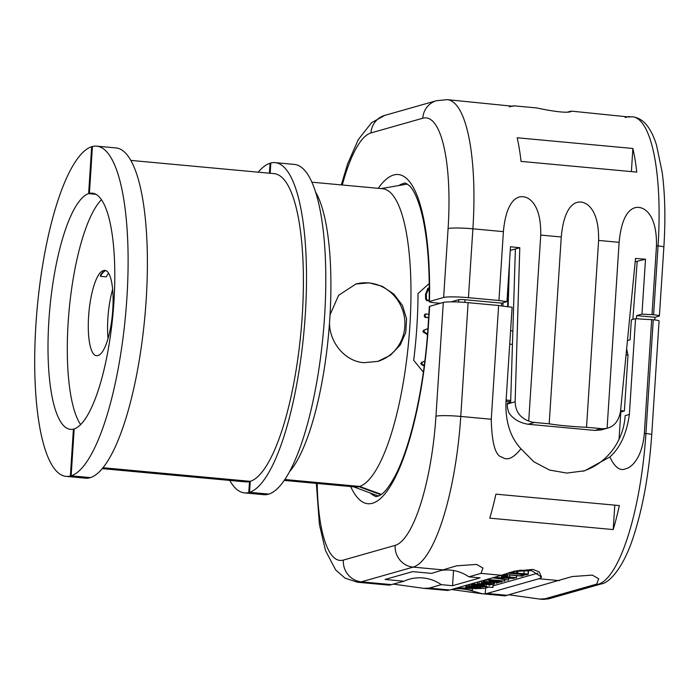 <?xml version="1.0" encoding="UTF-8"?>
<svg xmlns="http://www.w3.org/2000/svg" width="699" height="699" viewBox="0 0 699 699"><rect width="100%" height="100%" fill="white"/><g stroke="black" fill="none" stroke-linecap="round" stroke-linejoin="round"><path stroke-width="1.05" d="M88.633 193.623L91.665 146.711A165.829 44.317 -84.7 0 0 36.497 316.394A165.829 44.317 -84.7 0 0 66.134 476.395A165.829 44.317 -84.7 0 0 70.372 476.045L73.404 429.134A118.594 31.691 95.3 0 1 70.485 429.361A118.594 31.691 95.3 0 1 49.271 315.135A118.594 31.691 95.3 0 1 88.633 193.623L95.868 194.296M91.665 146.711L92.417 146.781M258.219 172.181A165.829 44.317 95.3 0 1 270.076 163.208L269.43 173.221M270.076 163.208L270.828 163.278M270.181 173.291L270.845 162.989A165.829 44.317 95.3 0 1 275.074 162.64A165.829 44.317 95.3 0 1 304.72 322.641A165.829 44.317 95.3 0 1 249.552 492.323L250.259 481.34L103.033 467.727M89.402 193.405A118.594 31.691 95.3 0 1 92.32 193.177A118.594 31.691 95.3 0 1 113.535 307.403A118.594 31.691 95.3 0 1 74.173 428.915L71.141 475.827A165.829 44.317 -84.7 0 0 126.318 306.145A165.829 44.317 -84.7 0 0 96.672 146.143A165.829 44.317 -84.7 0 0 92.434 146.493L89.402 193.405L95.151 193.938M380.938 494.761L358.797 486.644A149.752 40.018 95.3 0 1 355.013 486.958L284.275 480.414M284.694 479.794L358.797 486.644M268.084 494.036L268.067 494.324A165.829 44.317 95.3 0 1 263.838 494.674L244.545 492.891A165.829 44.317 95.3 0 1 229.718 480.414M102.814 467.998L249.491 481.559L248.774 492.542L268.067 494.324M248.774 492.542A165.829 44.317 95.3 0 1 244.545 492.891M249.491 481.559A154.776 41.363 95.3 0 1 245.567 481.882L102.29 468.636M66.134 476.395L85.427 478.177A165.829 44.317 -84.7 0 0 89.655 477.828L89.673 477.539M70.372 476.045L89.655 477.828M73.404 429.134L74.155 429.203M80.656 424.608A118.594 31.691 95.3 0 1 69.131 310.138A118.594 31.691 95.3 0 1 101.442 199.722M102.989 270.871L102.998 270.766A42.718 11.411 -84.7 0 0 88.747 314.401A42.718 11.411 -84.7 0 0 96.375 355.695A42.718 11.411 -84.7 0 0 98.393 355.241L98.393 355.345A42.718 11.411 -84.7 0 0 112.635 311.702A42.718 11.411 -84.7 0 0 105.007 270.408A42.718 11.411 -84.7 0 0 102.989 270.871L104.911 271.046A42.718 11.411 -84.7 0 0 100.411 276.332L100.525 275.057A42.718 11.411 -84.7 0 1 104.675 271.029M71.141 475.827L90.433 477.609A165.829 44.317 -84.7 0 0 145.602 307.927A165.829 44.317 -84.7 0 0 115.955 147.926L96.672 146.143M249.552 492.323L268.835 494.106A165.829 44.317 95.3 0 0 324.013 324.423A165.829 44.317 95.3 0 0 294.366 164.422L275.074 162.64M284.877 479.523L359.566 486.425L381.401 494.429M513.267 571.485L531.52 570.602L541.428 576.955L539.235 571.887L532.9 569.414L514.211 571.205L503.35 574.613A140.709 37.597 -84.7 0 1 501.515 575.286L480.999 573.39L482.957 568.051L476.587 564.408L456.351 565.858L431.528 573.381L412.593 571.633L385.044 579.462L403.978 581.21A40.201 38.532 -105.9 0 1 409.404 579.191A40.201 38.532 -105.9 0 1 441.322 584.661L452.55 585.701L453.529 570.515M398.788 185.558A157.537 42.097 95.3 0 1 404.022 183.383C404.372 182.448 406.189 183.252 409.483 185.794C412.358 188.372 418.159 196.943 423.009 218.883C427.727 241.19 429.771 268.792 429.142 301.688L429.457 301.487C428.67 302.038 431.239 302.545 437.155 303.008L440.58 303.226M451.484 589.502L481.794 593.713L505.019 595.863L572.07 576.561L592.315 575.102L598.685 578.746L596.728 584.093L544.923 598.807L539.654 599.069L509.344 594.849M559.375 580.633L538.868 578.737L487.063 593.46A140.709 37.597 95.3 0 1 485.246 593.818L482.266 593.757L468.452 589.877M447.343 590.437L423.926 588.366L393.616 584.154M481.794 593.713L482.266 593.757M447.238 590.515L447.893 590.367L447.238 590.515M501.515 575.286L449.71 590A140.709 37.597 95.3 0 1 447.893 590.367M441.322 584.661L429.203 588.104L423.926 588.366M350.671 486.556A165.27 44.168 95.3 0 0 396.158 475.6A165.27 44.168 95.3 0 0 428.365 326.284A8.038 0.795 3.7 0 0 428.059 326.477L429.352 306.52A8.038 0.795 3.7 0 1 429.658 306.328L443.315 302.449A20.105 1.992 3.7 0 1 468.112 302.667L460.755 416.438A140.709 37.597 95.3 0 1 413.144 567.116L361.348 581.83A140.709 37.597 95.3 0 1 357.425 582.223L389.291 585.168L403.978 581.21M627.44 340.544L630.079 339.793L631.363 319.827L635.557 318.639A40.201 3.984 -176.3 0 0 651.695 319.635L644.338 433.406C642.189 458.561 631.014 467.718 625.946 468.662C620.196 471.388 614.832 467.491 609.869 456.971L584.766 470.75L566.906 473.083L549.676 470.095L533.905 461.821L520.947 448.758C513.494 458.116 507.291 460.947 502.336 457.233C495.512 456.264 491.825 443.612 491.266 419.26L498.623 305.48A40.201 3.984 -176.3 0 0 512.114 307.228L505.919 403.035C505.552 422.371 510.558 437.609 520.947 448.758M538.868 578.737A140.709 37.597 -84.7 0 0 540.703 578.064L541.472 577.252M613.206 529.571L489.763 518.151A140.709 37.597 -84.7 0 0 495.914 494.158L619.358 505.569A140.709 37.597 -84.7 0 1 613.206 529.571L614.788 505.15M653.268 319.784A8.038 0.795 3.7 0 1 659.087 320.928L651.73 434.699A8.038 0.795 3.7 0 0 645.911 433.555L653.268 319.784L651.695 319.635M609.869 456.971C620.214 447.744 626.715 433.572 629.362 414.455L635.557 318.639M582.861 471.257A64.325 61.652 74.1 0 0 625.168 415.643L629.362 414.455M468.112 302.667L498.623 305.48M510.593 330.714L512.856 330.924M636.649 315.607L654.972 317.302L659.105 316.131A8.038 0.795 -176.3 0 0 659.41 315.939A8.038 0.795 -176.3 0 0 653.591 314.795L652.018 314.646A40.201 3.984 3.7 0 1 641.962 314.104L636.649 315.607L636.448 318.718M654.972 317.302L654.806 319.941M641.962 314.104L645.509 259.215L635.181 261.776M508.138 306.791L509.527 261.749M517.164 137.773L632.883 148.476A140.709 37.597 95.3 0 1 636.772 172.094L521.043 161.399A140.709 37.597 95.3 0 0 517.164 137.773M631.389 171.605L632.883 148.476M507.605 306.73L509.239 266.127M506.95 301.618A40.201 3.984 3.7 0 1 498.946 300.491L503.394 231.631C506.286 200.15 517.4 196 523.079 196.742C528.348 197.013 541.288 203.357 540.746 235.082L528.724 420.99C519.995 417.766 515.46 411.353 515.137 401.768L519.794 247.726A40.201 3.984 3.7 0 1 510.497 246.73L506.95 301.618L501.637 303.13L501.454 305.917M451.152 301.854L458.789 299.688A5.024 0.498 3.7 0 1 464.992 299.74L501.637 303.13M498.946 300.491L468.435 297.678A20.105 1.992 -176.3 0 0 443.638 297.459L429.457 301.487A165.27 44.168 95.3 0 0 378.238 188.319M601.254 428.627A20.105 19.266 74.1 0 0 607.099 428.242L601.358 429.894L594.919 430.427L601.254 428.627L586.531 427.264A40.201 3.984 3.7 0 1 549.178 423.812L561.262 236.978C564.145 205.497 575.26 201.356 580.948 202.09C586.216 202.361 599.148 208.704 598.606 240.43L619.122 242.335C622.005 210.853 633.119 206.703 638.807 207.437C644.076 207.717 657.016 214.06 656.475 245.786L658.047 245.926A140.709 37.597 -84.7 0 0 632.429 116.777L628.768 116.969L571.633 111.158L570.157 111.805M549.178 423.812L534.447 422.449L528.112 424.249C519.942 422.912 513.678 419.33 509.3 413.502A20.105 19.266 -105.9 0 1 507.325 403.987L507.352 403.288L510.654 402.344L515.381 248.975L510.261 250.434M528.724 420.99A20.105 19.266 74.1 0 0 534.447 422.449M625.159 117.519L629.493 116.506M567.3 112.172L569.065 111.674A140.709 37.597 95.3 0 1 570.891 111.307L571.546 111.158C569.563 113.334 556.159 112.093 536.509 107.917M570.908 111.622L571.633 111.158M509.44 106.825L513.765 105.811L513.04 106.274L447.264 99.66A140.709 37.597 95.3 0 1 472.891 228.809L503.394 231.631M652.018 314.646L656.475 245.786M645.509 259.215A40.201 3.984 3.7 0 1 635.513 258.42L620.502 411.501C618.711 420.894 614.246 426.477 607.099 428.242L619.122 242.335M586.531 427.264L598.606 240.43M515.381 248.975L519.794 247.726M528.112 424.249L594.919 430.427M626.61 348.984L628.008 355.075L624.39 410.96L620.808 411.982L619.043 439.339M509.728 344.144L512.437 344.389M626.033 354.891L628.008 355.075M624.39 410.96L620.59 410.61M510.716 400.457L506.111 400.029M510.672 401.803L506.032 401.366M452.55 585.701L480.099 577.872L468.88 576.832L480.999 573.39M442.633 570.227A40.201 38.532 -105.9 0 1 468.88 576.832M478.736 588.549A19.458 1.931 -176.3 0 0 485.622 587.99L488.549 587.16M493.057 585.876L537.863 573.145M477.321 588.558A19.458 1.931 -176.3 0 0 477.766 588.558M492.891 587.475L485.097 586.662L486.093 586.575L484.582 585.893L479.033 585.142L473.686 585.037L477.024 585.919L471.947 585.526L492.891 587.475L493.083 584.478L491.79 584.277M528.112 571.52L528.357 571.109L524.189 570.375L519.707 570.183M460.484 588.689L454.149 588.741M477.024 588.488L457.574 587.772M456.447 588.086L471.93 590.323L464.669 589.1L466.705 588.375L477.015 588.672M472.375 590.297L472.367 588.637M457.076 587.911L465.062 588.287L463.35 588.916L456.91 587.955M463.393 588.209L463.35 588.916M475.276 586.583L475.233 587.282L470.698 586.374L482.59 587.09L469.274 586.321L469.396 584.408M482.834 587.212L482.625 586.61M472.97 587.247L472.917 587.938L468.391 587.029L480.091 587.903L475.233 587.282M480.755 587.885L480.493 587.064M465.927 585.395L465.805 587.413L472.917 587.938M478.658 588.575L478.439 587.754M469.545 584.373L469.422 586.225L472.288 587.011L467.124 586.88L470.069 587.676L465.805 587.343M467.247 585.019L466.984 586.968L467.115 585.063M486.093 586.575L486.364 585.395M472.043 584.067L472.332 585.657M473.739 584.224L473.572 585.107L473.634 584.215M478.623 585.281L484.739 586.444L479.383 586.138L475.075 585.168L478.623 585.281M482.721 585.797L482.677 586.444M479.435 585.36L479.383 586.138M483.743 584.233L483.691 584.976L478.789 584.006L490.881 584.722L479.095 583.761L477.461 583.857L480.833 584.714L471.414 583.84M491.152 584.836L490.916 584.242M470.96 583.971L483.691 584.976M489.23 585.579L488.959 584.714M477.583 582.084L477.461 583.857L478.23 584.233M492.769 583.149L492.987 583.971L488.103 583.875L484.931 582.817L481.218 582.931L481.34 581.018M493.861 583.246L492.743 583.63M494.342 584.102L482.616 583.368L481.375 582.835L481.497 580.974M488.103 583.875L487.919 582.704M484.582 582.957L486.574 583.726L483.664 583.324L482.738 582.966L484.582 582.957M491.546 582.118L491.493 582.861L486.565 581.891L498.448 582.582L485.089 581.83L485.211 579.917M498.702 582.713L498.474 582.084M485.359 579.882L485.237 581.734L488.479 582.582L483.857 582.215L491.493 582.861M496.762 583.438L496.517 582.582M483.988 580.266L484.189 582.354M488.968 579.716L488.907 580.694L489.947 581.219L494.35 581.804L499.348 582.101L501.926 581.944L501.034 581.437L488.723 580.808L488.793 579.698M501.926 581.944L502.17 580.939M496.133 580.965L499.759 581.437L500.58 581.813L498.684 581.918L490.279 580.825L496.133 580.965M486.67 579.506L504.765 581.096L487.133 579.375M504.765 581.096L504.468 579.55M513.249 578.195L493.8 577.479M492.673 577.802L508.156 580.039L500.895 578.816L502.922 578.082L513.232 578.388M508.601 580.013L508.584 578.344M493.302 577.619L501.279 578.003L499.567 578.623L493.127 577.671M499.619 577.924L499.567 578.623M514.254 577.627L514.219 578.117L501.524 577.033L514.595 578.239M501.506 577.051L501.629 575.251L501.524 577.033L502.013 577.156M509.807 575.041L509.676 577.033L505.089 576.221L505.194 574.613M507.387 574.823L507.273 576.596L506.583 576.142L506.67 574.753M505.386 574.63L505.29 576.098L507.011 576.789L503.796 576.658L516.447 577.767L509.676 577.033M516.447 577.767L516.255 575.644M503.56 574.526L503.796 576.658M503.673 574.473L522.197 576.133L523.927 575.137L520.938 575.897L504.066 574.333M524.267 575.233L523.962 574.665M524.302 574.7L524.276 575.19M521.035 574.395L520.938 575.897M522.616 574.543L522.572 575.12M517.907 570.454L517.723 573.259L510.576 572.315M507.946 573.189L526.609 574.849L528.164 574.097L517.723 573.259M527.92 574.508L528.357 571.109M509.422 572.533L516.185 573.46L508.356 573.049M523.542 573.521L526.644 574.062L525.473 574.63L516.937 573.844L523.542 573.521M515.504 572.944L515.451 573.704M525.561 573.765L525.508 574.595M525.526 573.765L525.473 574.63M130.783 160.403L274.06 173.649A154.776 41.363 95.3 0 1 301.732 322.938A154.776 41.363 95.3 0 1 250.259 481.34M330.042 314.795L329.526 322.763C329.395 342.501 345.201 361.654 364.092 362.676L377.844 361.374L390.357 355.275L400.169 345.123L405.761 332.453L406.565 318.814L402.493 305.533L393.956 294.174L382.283 286.319L369.255 282.833L355.87 284.03L338.604 295.336L330.042 314.795A149.752 40.018 -84.7 0 0 315.485 191.841M311.841 182.186L382.58 188.721A149.752 40.018 95.3 0 1 409.361 333.143A149.752 40.018 95.3 0 1 359.566 486.425M429.23 283.541L418.002 293.563A151.517 40.49 95.3 0 1 413.686 360.308L423.367 372.139M424.817 361.156L421.567 362.397L420.746 363.655L424.171 366.267M427.919 328.626L423.646 330.26L422.825 331.527L427.465 334.812M425.7 314.192L424.643 314.358L424.511 316.953L428.618 317.87M429.265 287.551L427.674 288.661L425.508 294.331L425.621 299.181L426.923 300.806L429.169 300.107M428.286 300.343L426.923 300.806M428.705 300.378L429.169 300.421M424.809 361.234L422.397 362.161L421.576 363.428L424.258 365.612M427.91 328.713L424.476 330.024L423.655 331.291L427.517 334.139M428.854 314.174L425.473 314.122L424.992 315.398L425.341 316.717L426.373 317.346L428.636 317.556M426.521 313.965L424.643 314.358M429.265 287.787L426.338 294.096L426.442 298.945L427.753 300.57L429.116 300.107M429.23 296.717L429.256 293.58M377.539 361.453A40.201 38.532 74.1 0 0 404.66 319.172A40.201 38.532 74.1 0 0 368.836 282.955A40.201 38.532 74.1 0 0 355.573 284.117M108.03 338.543A42.718 11.411 95.3 0 1 112.635 289.342M108.633 273.292A42.718 11.411 -84.7 0 0 106.196 276.865L100.411 276.332M428.059 326.477C424.407 386.818 410.191 448.933 394.07 477.828C389.002 486.81 384.607 492.472 380.859 494.805C377.434 496.596 375.52 497.041 375.11 496.133A157.537 42.097 95.3 0 1 370.356 493.04M544.923 598.807L546.504 598.947A8.038 7.706 74.1 0 0 549.213 598.702L542.59 599.34A140.709 37.597 -84.7 0 0 546.504 598.947L598.3 584.233A8.038 7.706 74.1 0 0 601.018 583.988C610.183 582.87 624.39 565.736 633.81 535.539C643.141 506.469 649.109 472.856 651.73 434.699M487.063 593.46L507.579 595.356M429.203 588.104L449.71 590M491.266 419.26L460.755 416.438A20.105 1.992 -176.3 0 0 435.958 416.22A120.604 32.233 95.3 0 1 395.145 545.377L343.349 560.091A20.105 19.266 -105.9 0 0 361.348 581.83L391.851 584.652M644.338 433.406L645.911 433.555A140.709 37.597 -84.7 0 1 598.3 584.233L596.728 584.093M443.655 569.938L413.144 567.116A20.105 19.266 -105.9 0 1 395.145 545.377M435.958 416.22L443.315 302.449M428.365 326.284L429.658 306.328M343.349 560.091A120.604 32.233 95.3 0 1 317.189 483.455M632.883 319.399L637.173 261.583M503.088 302.719L502.843 306.118M464.818 302.387L464.992 299.74M458.64 302.02L458.789 299.688M540.746 235.082L561.262 236.978M653.591 314.795L658.047 245.926A8.038 0.795 3.7 0 1 663.867 247.07C665.623 219.294 665.064 194.418 662.206 172.443L656.553 145.287C654.15 137.38 651.119 130.984 647.457 126.091C643.499 120.674 638.484 117.572 632.429 116.777M342.3 184.999A120.604 32.233 95.3 0 1 370.968 132.941L422.773 118.227A120.604 32.233 95.3 0 1 448.094 228.59L443.638 297.459M515.137 401.768L507.325 403.987M341.295 184.912L347.56 163.994L358.316 139.573L371.606 122.666L384.765 115.387A20.105 19.266 74.1 0 0 370.968 132.941M384.765 115.387L436.569 100.673A20.105 19.266 74.1 0 0 422.773 118.227M468.435 297.678L472.891 228.809A20.105 1.992 -176.3 0 0 448.094 228.59M540.703 578.064L540.851 575.784M485.622 587.99L485.246 593.818M472.489 588.637L472.384 590.253M475.259 585.928L475.224 586.409M466.548 585.22L466.416 587.335M468.732 584.6L468.592 586.784M471.161 583.988L471.021 586.138M484.625 585.229L484.582 585.893M493.083 584.478L492.891 587.405M472.725 584.128L472.638 585.517M483.42 583.508L483.385 584.032M480.213 583.962L480.178 584.425M479.234 581.62L479.095 583.761M483.026 580.537L482.887 582.713M491.117 581.419L491.082 581.9M487.981 581.839L487.954 582.319M484.66 580.074L484.521 582.215M486.985 579.532L486.854 581.638M491.685 579.969L491.642 580.528M501.069 580.834L501.034 581.437M498.719 581.262L498.684 581.918M494.813 580.852L494.761 581.664M491.266 580.712L491.231 581.21M508.706 578.353L508.601 579.96M502.275 575.041L502.153 576.998M514.639 577.662L514.604 578.169M506.993 574.788L506.897 576.194M504.197 574.526L504.066 576.518M522.695 574.552L522.66 575.085M524.189 570.375L523.997 573.372M513.887 571.319L513.809 572.516M516.736 570.672L516.587 572.892M526.015 573.853L525.971 574.491M289.622 471.589A149.752 40.018 -84.7 0 0 329.526 322.763M421.75 364.904L422.572 364.668M420.746 363.655L421.576 363.428M421.567 362.397L422.397 362.161M423.83 332.768L424.651 332.532M422.825 331.527L423.655 331.291M423.646 330.26L424.476 330.024M425.542 317.582L426.373 317.346M424.511 316.953L425.341 316.717M424.162 315.633L424.992 315.398M425.621 299.181L426.442 298.945M425.508 294.331L426.338 294.096M427.674 288.661L428.504 288.425M353.58 486.819L378.517 496.063M539.654 599.069L542.59 599.34M549.213 598.702L601.018 583.988M513.765 105.811L536.989 107.961M659.41 315.939L663.867 247.07M436.569 100.673L447.264 99.66M472.524 588.645L472.419 590.279M482.93 587.169L482.965 586.636M480.833 587.85L480.877 587.099M478.754 588.523L478.806 587.789M492.952 587.431L493.153 584.443M471.877 585.57L471.974 584.058M491.222 584.792L491.257 584.259M489.3 585.535L489.352 584.748M477.365 583.918L477.487 582.11M494.56 583.962L494.604 583.316M488.208 583.717L488.278 582.73M498.798 582.66L498.833 582.092M496.832 583.394L496.884 582.608M483.769 582.267L483.9 580.292M504.835 581.061L504.931 579.62M508.645 579.987L508.75 578.353M514.665 578.204L514.7 577.671M506.932 576.212L507.028 574.788M516.544 577.724L516.675 575.679M503.35 576.57L503.472 574.561M524.302 575.216L524.337 574.7M528.295 574.272L528.488 571.284M316.35 483.376L319.408 524.521L325.489 550.532L335.677 569.93L345.096 578.178L357.425 582.223M381.156 188.59L407.36 184.073M425.735 314.008L424.913 314.235M428.365 300.509L427.543 300.745"/></g></svg>
